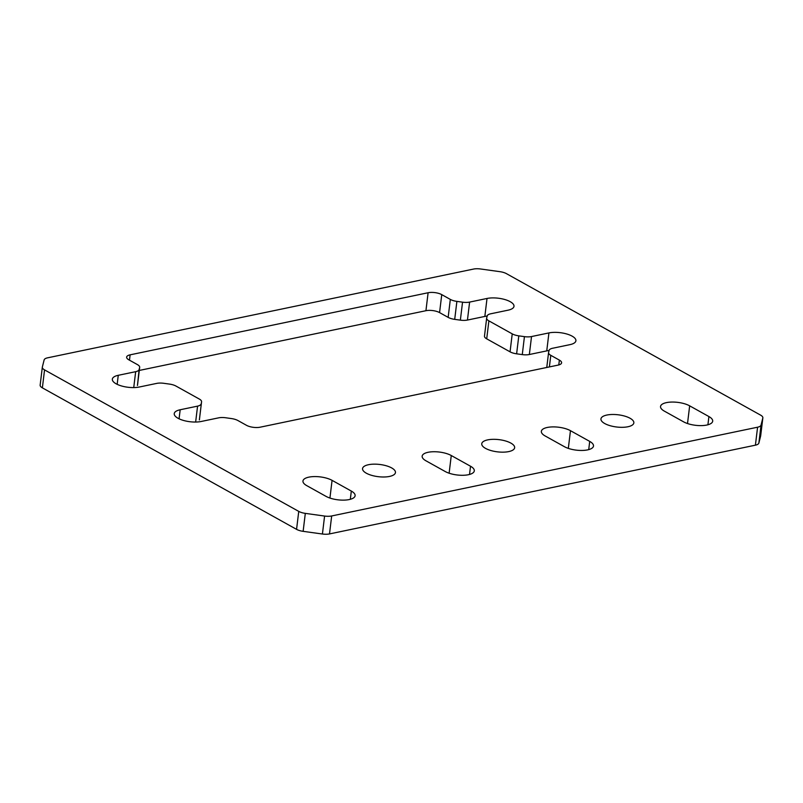 <?xml version="1.0" encoding="UTF-8"?>
<svg xmlns="http://www.w3.org/2000/svg" width="803" height="803" viewBox="0 0 803 803"><rect width="100%" height="100%" fill="white"/><g stroke="black" fill="none" stroke-linecap="round" stroke-linejoin="round"><path stroke-width="1.2" d="M195.641 422.047L197.568 406.137L180.173 409.761A16.572 6.153 6.9 0 0 174.241 413.625A16.572 6.153 6.9 0 0 178.025 418.263A16.572 6.153 6.9 0 0 201.222 421.475L218.617 417.851A9.746 3.624 6.9 0 1 225.703 417.761L231.344 418.554A9.746 3.624 6.9 0 1 237.909 420.531L246.491 425.309A9.746 3.624 -173.1 0 0 260.132 427.196L558.115 365.104A9.746 3.624 -173.1 0 0 561.598 362.826A9.746 3.624 -173.1 0 0 559.37 360.105L550.788 355.327L549.393 366.921M133.74 387.578L135.667 371.679L118.262 375.302A16.572 6.153 6.9 0 0 112.34 379.167A16.572 6.153 6.9 0 0 116.124 383.804A16.572 6.153 6.9 0 0 139.31 387.016L156.715 383.392A9.746 3.624 6.9 0 1 163.792 383.302L169.443 384.085A9.746 3.624 6.9 0 1 175.998 386.072L199.355 399.071A9.746 3.624 6.9 0 1 201.573 401.791L199.405 419.758A9.746 3.624 -173.1 0 1 199.375 419.929L201.543 401.962A9.746 3.624 6.9 0 0 201.573 401.791M627.916 426.754A16.572 6.153 6.9 0 0 633.848 422.89A16.572 6.153 6.9 0 0 624.724 416.115A16.572 6.153 6.9 0 0 606.867 415.041A16.572 6.153 6.9 0 0 600.945 418.905A16.572 6.153 6.9 0 0 610.069 425.68A16.572 6.153 6.9 0 0 627.916 426.754M508.721 451.597A16.572 6.153 6.9 0 0 514.653 447.733A16.572 6.153 6.9 0 0 505.529 440.957A16.572 6.153 6.9 0 0 487.672 439.883A16.572 6.153 6.9 0 0 481.75 443.748A16.572 6.153 6.9 0 0 490.874 450.523A16.572 6.153 6.9 0 0 508.721 451.597M389.535 476.43A16.572 6.153 6.9 0 0 395.457 472.565A16.572 6.153 6.9 0 0 386.333 465.79A16.572 6.153 6.9 0 0 368.487 464.716A16.572 6.153 6.9 0 0 362.554 468.581A16.572 6.153 6.9 0 0 371.679 475.356A16.572 6.153 6.9 0 0 389.535 476.43M40.15 385.139L42.328 367.172A9.746 3.624 6.9 0 1 42.358 367.001L44.135 359.935A9.746 3.624 6.9 0 1 47.588 357.827L473.499 269.075A9.746 3.624 6.9 0 1 480.575 268.985L499.867 271.665A9.746 3.624 6.9 0 1 506.432 273.642L760.622 415.141A9.746 3.624 6.9 0 1 762.85 417.861L760.672 435.828A9.746 3.624 -173.1 0 1 760.642 435.999L758.865 443.065A9.746 3.624 -173.1 0 1 755.412 445.173L329.501 533.925A9.746 3.624 -173.1 0 1 322.425 534.015L303.132 531.335A9.746 3.624 -173.1 0 1 296.568 529.358L42.378 387.859A9.746 3.624 -173.1 0 1 40.15 385.139A9.746 3.624 -173.1 0 1 40.18 384.968M296.568 529.358L298.746 511.391L44.546 369.892L42.378 387.859M135.667 371.679A9.746 3.624 6.9 0 0 139.12 369.571L139.642 367.503A9.746 3.624 6.9 0 0 139.672 367.332A9.746 3.624 6.9 0 0 137.443 364.612L128.861 359.834A9.746 3.624 -173.1 0 1 126.633 357.114A9.746 3.624 -173.1 0 1 130.126 354.836L428.109 292.744A9.746 3.624 -173.1 0 1 441.75 294.631L450.322 299.409A9.746 3.624 6.9 0 0 456.887 301.386L462.538 302.179A9.746 3.624 6.9 0 0 469.614 302.089L467.446 320.056L484.841 316.432A16.572 6.153 -173.1 0 1 487.17 316.061M467.446 320.056A9.746 3.624 -173.1 0 1 460.36 320.146L454.709 319.363A9.746 3.624 -173.1 0 1 448.154 317.376L450.322 299.409M441.75 294.631L439.572 312.598L448.154 317.376M439.572 312.598A9.746 3.624 6.9 0 0 425.931 310.711L428.109 292.744M139.29 370.444L425.931 310.711M137.504 385.129A9.746 3.624 -173.1 0 1 137.494 385.299A9.746 3.624 -173.1 0 1 137.464 385.47L139.12 369.571M484.841 316.432L487.019 298.465A16.572 6.153 6.9 0 1 504.866 299.539A16.572 6.153 6.9 0 1 513.99 306.304A16.572 6.153 6.9 0 1 508.068 310.179L490.663 313.802A9.746 3.624 6.9 0 0 487.21 315.91L486.688 317.978A9.746 3.624 6.9 0 0 486.658 318.149A9.746 3.624 6.9 0 0 488.886 320.869L512.234 333.867A9.746 3.624 6.9 0 0 518.798 335.855L524.439 336.638A9.746 3.624 6.9 0 0 531.526 336.547L529.348 354.514L546.753 350.891A16.572 6.153 -173.1 0 1 549.081 350.52M529.348 354.514A9.746 3.624 -173.1 0 1 522.271 354.605L516.62 353.822A9.746 3.624 -173.1 0 1 510.056 351.834L512.234 333.867M488.886 320.869L486.708 338.836L510.056 351.834M486.708 338.836A9.746 3.624 -173.1 0 1 484.48 336.116A9.746 3.624 -173.1 0 1 484.52 335.945M470.518 466.232L451.266 455.522A16.572 6.153 6.9 0 0 433.359 451.738A16.572 6.153 6.9 0 0 422.157 456.164A16.572 6.153 6.9 0 0 425.941 460.792L445.193 471.512A16.572 6.153 6.9 0 0 463.1 475.286A16.572 6.153 6.9 0 0 474.302 470.859A16.572 6.153 6.9 0 0 470.518 466.232L469.524 474.453M589.713 441.399L570.461 430.679A16.572 6.153 6.9 0 0 552.554 426.905A16.572 6.153 6.9 0 0 541.352 431.331A16.572 6.153 6.9 0 0 545.137 435.959L564.389 446.679A16.572 6.153 6.9 0 0 582.295 450.453A16.572 6.153 6.9 0 0 593.497 446.026A16.572 6.153 6.9 0 0 589.713 441.399L588.719 449.62M708.908 416.556L689.657 405.836A16.572 6.153 6.9 0 0 671.75 402.062A16.572 6.153 6.9 0 0 660.538 406.489A16.572 6.153 6.9 0 0 664.332 411.116L683.584 421.836A16.572 6.153 6.9 0 0 701.491 425.61A16.572 6.153 6.9 0 0 712.693 421.184A16.572 6.153 6.9 0 0 708.908 416.556L707.915 424.777M351.323 491.075L332.071 480.355A16.572 6.153 6.9 0 0 314.164 476.58A16.572 6.153 6.9 0 0 302.962 481.007A16.572 6.153 6.9 0 0 306.746 485.634L325.998 496.354A16.572 6.153 6.9 0 0 343.905 500.128A16.572 6.153 6.9 0 0 355.117 495.702A16.572 6.153 6.9 0 0 351.323 491.075L350.329 499.295M755.412 445.173L757.58 427.206L331.679 515.958L329.501 533.925M757.58 427.206A9.746 3.624 6.9 0 0 761.043 425.098L762.82 418.032A9.746 3.624 6.9 0 0 762.85 417.861M42.328 367.172A9.746 3.624 6.9 0 0 44.546 369.892M298.746 511.391A9.746 3.624 6.9 0 0 305.311 513.368L324.593 516.048A9.746 3.624 6.9 0 0 331.679 515.958M487.019 298.465L469.614 302.089M550.788 355.327A9.746 3.624 6.9 0 1 548.569 352.607A9.746 3.624 6.9 0 1 548.6 352.437L549.122 350.369A9.746 3.624 6.9 0 1 552.574 348.261L569.969 344.638A16.572 6.153 6.9 0 0 575.902 340.773A16.572 6.153 6.9 0 0 566.777 333.998A16.572 6.153 6.9 0 0 548.921 332.924L531.526 336.547M197.568 406.137A9.746 3.624 6.9 0 0 201.021 404.029M180.173 409.761L179.079 418.795M118.262 375.302L117.168 384.336M329.933 498.051L332.071 480.355M449.128 473.218L451.266 455.522M568.323 448.375L570.461 430.679M687.519 423.542L689.657 405.836M761.043 425.098L758.865 443.065M760.642 435.999L762.82 418.032M322.425 534.015L324.593 516.048M305.311 513.368L303.132 531.335M456.887 301.386L454.709 319.363M130.126 354.836L129.474 360.176M137.464 385.47L139.642 367.503M199.375 419.929L201.543 401.962M558.788 364.943L559.37 360.105M546.753 350.891L548.921 332.924M522.271 354.605L524.439 336.638M518.798 335.855L516.62 353.822M460.36 320.146L462.538 302.179M139.672 367.332L137.494 385.299M548.569 352.607L546.763 367.473M486.658 318.149L484.48 336.116"/></g></svg>
